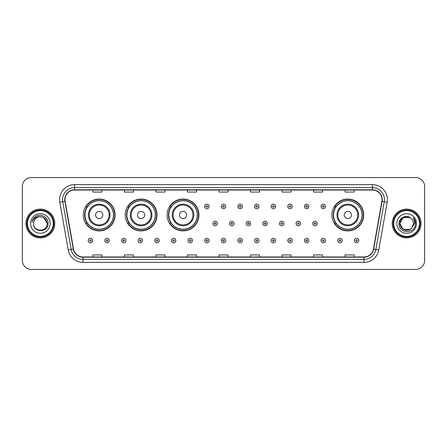 <?xml version="1.0" encoding="UTF-8"?>
<svg xmlns="http://www.w3.org/2000/svg" width="447" height="447" viewBox="0 0 447 447"><rect width="100%" height="100%" fill="white"/><g stroke="black" fill="none" stroke-linecap="round" stroke-linejoin="round"><path stroke-width="0.67" d="M331.881 214.973A15.913 15.913 0 0 0 347.794 230.887A15.913 15.913 0 0 0 363.707 214.973A15.913 15.913 0 0 0 347.794 199.06A15.913 15.913 0 0 0 331.881 214.973M167.117 214.973A15.913 15.913 0 0 0 183.03 230.887A15.913 15.913 0 0 0 198.943 214.973A15.913 15.913 0 0 0 183.03 199.06A15.913 15.913 0 0 0 167.117 214.973M125.205 214.973A15.913 15.913 0 0 0 141.118 230.887A15.913 15.913 0 0 0 157.031 214.973A15.913 15.913 0 0 0 141.118 199.06A15.913 15.913 0 0 0 125.205 214.973M83.293 214.973A15.913 15.913 0 0 0 99.206 230.887A15.913 15.913 0 0 0 115.119 214.973A15.913 15.913 0 0 0 99.206 199.06A15.913 15.913 0 0 0 83.293 214.973M87.109 223.081A14.561 14.561 0 0 1 87.109 206.866M129.021 223.081A14.561 14.561 0 0 1 129.021 206.866M170.933 223.081A14.561 14.561 0 0 1 170.933 206.866M335.697 223.081A14.561 14.561 0 0 1 335.697 206.866M22.35 186.572L22.35 260.428A9.007 9.007 0 0 0 31.357 269.435L415.643 269.435A9.007 9.007 0 0 0 424.65 260.428L424.65 186.572A9.007 9.007 0 0 0 415.643 177.565L31.357 177.565A9.007 9.007 0 0 0 22.35 186.572L22.35 260.428M25.954 223.5A14.41 14.41 0 0 0 40.364 237.91A14.41 14.41 0 0 0 54.774 223.5A14.41 14.41 0 0 0 40.364 209.09A14.41 14.41 0 0 0 25.954 223.5A14.41 14.41 0 0 0 40.364 237.91A14.41 14.41 0 0 0 54.774 223.5A14.41 14.41 0 0 0 40.364 209.09A14.41 14.41 0 0 0 25.954 223.5M392.226 223.5A14.41 14.41 0 0 0 406.636 237.91A14.41 14.41 0 0 0 421.046 223.5A14.41 14.41 0 0 0 406.636 209.09A14.41 14.41 0 0 0 392.226 223.5A14.41 14.41 0 0 0 406.636 237.91A14.41 14.41 0 0 0 421.046 223.5A14.41 14.41 0 0 0 406.636 209.09A14.41 14.41 0 0 0 392.226 223.5M64.983 199.63A9.605 9.605 0 0 1 74.588 190.025L372.412 190.025A9.605 9.605 0 0 1 381.872 201.301L373.457 249.035A9.605 9.605 0 0 1 363.992 256.975L83.008 256.975A9.605 9.605 0 0 1 73.543 249.035L65.128 201.301A9.605 9.605 0 0 1 64.983 199.63M64.742 199.63A9.845 9.845 0 0 0 64.893 201.34L73.308 249.08A9.845 9.845 0 0 0 83.008 257.215L363.992 257.215A9.845 9.845 0 0 0 373.692 249.08L382.107 201.34A9.845 9.845 0 0 0 372.412 189.785L74.588 189.785A9.845 9.845 0 0 0 64.742 199.63M59.809 202.24A15.014 15.014 0 0 1 74.588 184.622L372.412 184.622A15.014 15.014 0 0 1 387.191 202.24L378.777 249.974A15.014 15.014 0 0 1 363.992 262.378L83.008 262.378A15.014 15.014 0 0 1 68.223 249.974L59.809 202.24L62.764 201.72A12.008 12.008 0 0 1 74.588 187.623L372.412 187.623A12.008 12.008 0 0 1 384.236 201.72L375.821 249.454A12.008 12.008 0 0 1 363.992 259.377L83.008 259.377A12.008 12.008 0 0 1 71.179 249.454L62.764 201.72A12.008 12.008 0 0 1 62.58 199.63M415.643 177.565L31.357 177.565M31.357 269.435L415.643 269.435M424.65 260.428L424.65 186.572M218.996 190.025L218.996 192.059L228.004 192.059L228.004 190.025M187.472 190.025L187.472 192.059L196.479 192.059L196.479 190.025M155.947 190.025L155.947 192.059L164.954 192.059L164.954 190.025M124.428 190.025L124.428 192.059L133.435 192.059L133.435 190.025M92.903 190.025L92.903 192.059L101.91 192.059L101.91 190.025M250.521 190.025L250.521 192.059L259.528 192.059L259.528 190.025M282.046 190.025L282.046 192.059L291.053 192.059L291.053 190.025M313.565 190.025L313.565 192.059L322.572 192.059L322.572 190.025M345.09 190.025L345.09 192.059L354.097 192.059L354.097 190.025M228.004 256.975L228.004 254.941L218.996 254.941L218.996 256.975M196.479 256.975L196.479 254.941L187.472 254.941L187.472 256.975M164.954 256.975L164.954 254.941L155.947 254.941L155.947 256.975M133.435 256.975L133.435 254.941L124.428 254.941L124.428 256.975M101.91 256.975L101.91 254.941L92.903 254.941L92.903 256.975M259.528 256.975L259.528 254.941L250.521 254.941L250.521 256.975M291.053 256.975L291.053 254.941L282.046 254.941L282.046 256.975M322.572 256.975L322.572 254.941L313.565 254.941L313.565 256.975M354.097 256.975L354.097 254.941L345.09 254.941L345.09 256.975M53.271 223.5A12.907 12.907 0 0 0 40.364 210.593A12.907 12.907 0 0 0 27.451 223.5A12.907 12.907 0 0 0 40.364 236.407A12.907 12.907 0 0 0 53.271 223.5M53.875 223.5A13.511 13.511 0 0 0 40.364 209.989A13.511 13.511 0 0 0 26.854 223.5A13.511 13.511 0 0 0 40.364 237.011A13.511 13.511 0 0 0 53.875 223.5M48.103 223.5L47.153 223.5L43.756 217.622L40.364 216.711C44.488 217.113 46.745 219.376 47.153 223.5L43.756 217.622L40.364 216.711L43.756 217.622L47.153 223.5L43.756 217.622L40.364 216.711L43.756 217.622L47.153 223.5C47.566 232.256 33.162 232.256 33.575 223.5C32.944 232.988 48.405 232.77 48.103 223.5C48.628 217.007 40.196 212.806 35.207 216.856C33.441 218.27 32.385 220.086 32.039 222.31C33.436 218.332 36.207 216.465 40.364 216.711L43.756 217.622L47.153 223.5C47.566 232.256 33.162 232.256 33.575 223.5C33.162 232.256 47.566 232.256 47.153 223.5C47.566 232.256 33.162 232.256 33.575 223.5C33.162 232.256 47.566 232.256 47.153 223.5C47.566 232.256 33.162 232.256 33.575 223.5A6.789 6.789 0 0 1 40.364 216.711L43.756 217.622L47.153 223.5A6.789 6.789 0 0 0 47.147 223.254M30.575 223.5A9.789 9.789 0 0 0 40.364 233.289A9.789 9.789 0 0 0 50.153 223.5A9.789 9.789 0 0 0 40.364 213.711A9.789 9.789 0 0 0 30.575 223.5M33.106 219.248L35.207 216.856M102.81 214.973A3.604 3.604 0 0 0 99.206 211.37A3.604 3.604 0 0 0 95.602 214.973A3.604 3.604 0 0 0 99.206 218.577A3.604 3.604 0 0 0 102.81 214.973M110.018 214.973A10.806 10.806 0 0 0 99.206 204.167A10.806 10.806 0 0 0 88.4 214.973A10.806 10.806 0 0 0 99.206 225.78A10.806 10.806 0 0 0 110.018 214.973A10.806 10.806 0 0 1 99.206 225.78A10.806 10.806 0 0 1 88.4 214.973M113.465 214.973A14.259 14.259 0 0 0 99.206 200.714A14.259 14.259 0 0 0 84.947 214.973A14.259 14.259 0 0 0 99.206 229.233A14.259 14.259 0 0 0 113.465 214.973M114.818 214.973A15.611 15.611 0 0 1 85.863 223.081L87.31 223.081A14.393 14.393 0 0 0 113.599 215.007A14.393 14.393 0 0 0 87.31 206.866L85.863 206.866A15.611 15.611 0 0 1 114.818 214.973M144.722 214.973A3.604 3.604 0 0 0 141.118 211.37A3.604 3.604 0 0 0 137.514 214.973A3.604 3.604 0 0 0 141.118 218.577A3.604 3.604 0 0 0 144.722 214.973M151.924 214.973A10.806 10.806 0 0 0 141.118 204.167A10.806 10.806 0 0 0 130.312 214.973A10.806 10.806 0 0 0 141.118 225.78A10.806 10.806 0 0 0 151.924 214.973A10.806 10.806 0 0 1 141.118 225.78A10.806 10.806 0 0 1 130.312 214.973M155.377 214.973A14.259 14.259 0 0 0 141.118 200.714A14.259 14.259 0 0 0 126.859 214.973A14.259 14.259 0 0 0 141.118 229.233A14.259 14.259 0 0 0 155.377 214.973M156.729 214.973A15.611 15.611 0 0 1 127.775 223.081L129.222 223.081A14.393 14.393 0 0 0 155.511 215.007A14.393 14.393 0 0 0 129.222 206.866L127.775 206.866A15.611 15.611 0 0 1 156.729 214.973M186.634 214.973A3.604 3.604 0 0 0 183.03 211.37A3.604 3.604 0 0 0 179.426 214.973A3.604 3.604 0 0 0 183.03 218.577A3.604 3.604 0 0 0 186.634 214.973M193.836 214.973A10.806 10.806 0 0 0 183.03 204.167A10.806 10.806 0 0 0 172.224 214.973A10.806 10.806 0 0 0 183.03 225.78A10.806 10.806 0 0 0 193.836 214.973A10.806 10.806 0 0 1 183.03 225.78A10.806 10.806 0 0 1 172.224 214.973M197.289 214.973A14.259 14.259 0 0 0 183.03 200.714A14.259 14.259 0 0 0 168.77 214.973A14.259 14.259 0 0 0 183.03 229.233A14.259 14.259 0 0 0 197.289 214.973M198.641 214.973A15.611 15.611 0 0 1 169.687 223.081L171.134 223.081A14.393 14.393 0 0 0 197.423 215.007A14.393 14.393 0 0 0 171.134 206.866L169.687 206.866A15.611 15.611 0 0 1 198.641 214.973M351.398 214.973A3.604 3.604 0 0 0 347.794 211.37A3.604 3.604 0 0 0 344.19 214.973A3.604 3.604 0 0 0 347.794 218.577A3.604 3.604 0 0 0 351.398 214.973M358.6 214.973A10.806 10.806 0 0 0 347.794 204.167A10.806 10.806 0 0 0 336.982 214.973A10.806 10.806 0 0 0 347.794 225.78A10.806 10.806 0 0 0 358.6 214.973A10.806 10.806 0 0 1 347.794 225.78A10.806 10.806 0 0 1 336.982 214.973M362.053 214.973A14.259 14.259 0 0 0 347.794 200.714A14.259 14.259 0 0 0 333.535 214.973A14.259 14.259 0 0 0 347.794 229.233A14.259 14.259 0 0 0 362.053 214.973M363.405 214.973A15.611 15.611 0 0 1 334.451 223.081L335.898 223.081A14.393 14.393 0 0 0 362.187 215.007A14.393 14.393 0 0 0 335.898 206.866L334.451 206.866A15.611 15.611 0 0 1 363.405 214.973M410.028 229.378A6.789 6.789 0 0 0 411.86 227.83L410.028 229.378L403.244 229.378L399.847 223.5L403.244 217.622L410.028 217.622L411.084 218.371C406.915 214.007 398.897 217.605 398.975 223.5C398.21 233.977 415.196 234.25 415.475 224.008L415.486 223.5C415.464 221.276 414.721 219.321 413.263 217.633C414.375 219.455 414.76 221.41 414.436 223.5L411.726 227.992C408.055 232.697 399.501 229.534 399.847 223.5L403.244 229.378L410.028 229.378L411.86 227.83L410.34 229.188M419.549 223.5A12.907 12.907 0 0 0 406.636 210.593A12.907 12.907 0 0 0 393.729 223.5A12.907 12.907 0 0 0 406.636 236.407A12.907 12.907 0 0 0 419.549 223.5M420.146 223.5A13.511 13.511 0 0 0 406.636 209.989A13.511 13.511 0 0 0 393.125 223.5A13.511 13.511 0 0 0 406.636 237.011A13.511 13.511 0 0 0 420.146 223.5M411.86 227.83L413.425 223.5C413.386 221.455 412.603 219.745 411.084 218.371M396.847 223.5A9.789 9.789 0 0 0 406.636 233.289A9.789 9.789 0 0 0 416.425 223.5A9.789 9.789 0 0 0 406.636 213.711A9.789 9.789 0 0 0 396.847 223.5M410.028 217.622A6.789 6.789 0 0 0 399.847 223.5M413.33 217.711L415.481 223.757L413.263 217.633L415.034 220.701M415.486 223.5L413.263 217.633L415.486 223.5M209.118 206.447A2.252 2.252 0 0 1 206.866 208.699A2.252 2.252 0 0 1 204.614 206.447A2.252 2.252 0 0 1 206.866 204.195A2.252 2.252 0 0 1 209.118 206.447A2.252 2.252 0 0 0 206.866 204.195A2.252 2.252 0 0 0 204.614 206.447M225.752 206.447A2.252 2.252 0 0 1 223.5 208.699A2.252 2.252 0 0 1 221.248 206.447A2.252 2.252 0 0 1 223.5 204.195A2.252 2.252 0 0 1 225.752 206.447A2.252 2.252 0 0 0 223.5 204.195A2.252 2.252 0 0 0 221.248 206.447M242.386 206.447A2.252 2.252 0 0 1 240.134 208.699A2.252 2.252 0 0 1 237.882 206.447A2.252 2.252 0 0 1 240.134 204.195A2.252 2.252 0 0 1 242.386 206.447A2.252 2.252 0 0 0 240.134 204.195A2.252 2.252 0 0 0 237.882 206.447M259.014 206.447A2.252 2.252 0 0 1 256.762 208.699A2.252 2.252 0 0 1 254.511 206.447A2.252 2.252 0 0 1 256.762 204.195A2.252 2.252 0 0 1 259.014 206.447A2.252 2.252 0 0 0 256.762 204.195A2.252 2.252 0 0 0 254.511 206.447M275.648 206.447A2.252 2.252 0 0 1 273.396 208.699A2.252 2.252 0 0 1 271.145 206.447A2.252 2.252 0 0 1 273.396 204.195A2.252 2.252 0 0 1 275.648 206.447A2.252 2.252 0 0 0 273.396 204.195A2.252 2.252 0 0 0 271.145 206.447M292.282 206.447A2.252 2.252 0 0 1 290.03 208.699A2.252 2.252 0 0 1 287.779 206.447A2.252 2.252 0 0 1 290.03 204.195A2.252 2.252 0 0 1 292.282 206.447A2.252 2.252 0 0 0 290.03 204.195A2.252 2.252 0 0 0 287.779 206.447M308.916 206.447A2.252 2.252 0 0 1 306.664 208.699A2.252 2.252 0 0 1 304.413 206.447A2.252 2.252 0 0 1 306.664 204.195A2.252 2.252 0 0 1 308.916 206.447A2.252 2.252 0 0 0 306.664 204.195A2.252 2.252 0 0 0 304.413 206.447M325.545 206.447A2.252 2.252 0 0 1 323.293 208.699A2.252 2.252 0 0 1 321.041 206.447A2.252 2.252 0 0 1 323.293 204.195A2.252 2.252 0 0 1 325.545 206.447A2.252 2.252 0 0 0 323.293 204.195A2.252 2.252 0 0 0 321.041 206.447M212.934 223.5A2.252 2.252 0 0 1 215.186 221.248A2.252 2.252 0 0 1 217.438 223.5A2.252 2.252 0 0 1 215.186 225.752A2.252 2.252 0 0 1 212.934 223.5A2.252 2.252 0 0 0 215.186 225.752A2.252 2.252 0 0 0 217.438 223.5M229.562 223.5A2.252 2.252 0 0 1 231.814 221.248A2.252 2.252 0 0 1 234.066 223.5A2.252 2.252 0 0 1 231.814 225.752A2.252 2.252 0 0 1 229.562 223.5A2.252 2.252 0 0 0 231.814 225.752A2.252 2.252 0 0 0 234.066 223.5M246.196 223.5A2.252 2.252 0 0 1 248.448 221.248A2.252 2.252 0 0 1 250.7 223.5A2.252 2.252 0 0 1 248.448 225.752A2.252 2.252 0 0 1 246.196 223.5A2.252 2.252 0 0 0 248.448 225.752A2.252 2.252 0 0 0 250.7 223.5M262.83 223.5A2.252 2.252 0 0 1 265.082 221.248A2.252 2.252 0 0 1 267.334 223.5A2.252 2.252 0 0 1 265.082 225.752A2.252 2.252 0 0 1 262.83 223.5A2.252 2.252 0 0 0 265.082 225.752A2.252 2.252 0 0 0 267.334 223.5M279.464 223.5A2.252 2.252 0 0 1 281.716 221.248A2.252 2.252 0 0 1 283.962 223.5A2.252 2.252 0 0 1 281.716 225.752A2.252 2.252 0 0 1 279.464 223.5A2.252 2.252 0 0 0 281.716 225.752A2.252 2.252 0 0 0 283.962 223.5M296.093 223.5A2.252 2.252 0 0 1 298.345 221.248A2.252 2.252 0 0 1 300.596 223.5A2.252 2.252 0 0 1 298.345 225.752A2.252 2.252 0 0 1 296.093 223.5A2.252 2.252 0 0 0 298.345 225.752A2.252 2.252 0 0 0 300.596 223.5M312.727 223.5A2.252 2.252 0 0 1 314.979 221.248A2.252 2.252 0 0 1 317.23 223.5A2.252 2.252 0 0 1 314.979 225.752A2.252 2.252 0 0 1 312.727 223.5A2.252 2.252 0 0 0 314.979 225.752A2.252 2.252 0 0 0 317.23 223.5M88.188 240.553A2.252 2.252 0 0 1 90.439 238.301A2.252 2.252 0 0 1 92.691 240.553A2.252 2.252 0 0 1 90.439 242.805A2.252 2.252 0 0 1 88.188 240.553A2.252 2.252 0 0 0 90.439 242.805A2.252 2.252 0 0 0 92.691 240.553M104.821 240.553A2.252 2.252 0 0 1 107.073 238.301A2.252 2.252 0 0 1 109.325 240.553A2.252 2.252 0 0 1 107.073 242.805A2.252 2.252 0 0 1 104.821 240.553A2.252 2.252 0 0 0 107.073 242.805A2.252 2.252 0 0 0 109.325 240.553M121.455 240.553A2.252 2.252 0 0 1 123.707 238.301A2.252 2.252 0 0 1 125.959 240.553A2.252 2.252 0 0 1 123.707 242.805A2.252 2.252 0 0 1 121.455 240.553A2.252 2.252 0 0 0 123.707 242.805A2.252 2.252 0 0 0 125.959 240.553M138.084 240.553A2.252 2.252 0 0 1 140.336 238.301A2.252 2.252 0 0 1 142.587 240.553A2.252 2.252 0 0 1 140.336 242.805A2.252 2.252 0 0 1 138.084 240.553A2.252 2.252 0 0 0 140.336 242.805A2.252 2.252 0 0 0 142.587 240.553M154.718 240.553A2.252 2.252 0 0 1 156.97 238.301A2.252 2.252 0 0 1 159.221 240.553A2.252 2.252 0 0 1 156.97 242.805A2.252 2.252 0 0 1 154.718 240.553A2.252 2.252 0 0 0 156.97 242.805A2.252 2.252 0 0 0 159.221 240.553M171.352 240.553A2.252 2.252 0 0 1 173.604 238.301A2.252 2.252 0 0 1 175.855 240.553A2.252 2.252 0 0 1 173.604 242.805A2.252 2.252 0 0 1 171.352 240.553A2.252 2.252 0 0 0 173.604 242.805A2.252 2.252 0 0 0 175.855 240.553M187.986 240.553A2.252 2.252 0 0 1 190.238 238.301A2.252 2.252 0 0 1 192.489 240.553A2.252 2.252 0 0 1 190.238 242.805A2.252 2.252 0 0 1 187.986 240.553A2.252 2.252 0 0 0 190.238 242.805A2.252 2.252 0 0 0 192.489 240.553M204.614 240.553A2.252 2.252 0 0 1 206.866 238.301A2.252 2.252 0 0 1 209.118 240.553A2.252 2.252 0 0 1 206.866 242.805A2.252 2.252 0 0 1 204.614 240.553A2.252 2.252 0 0 0 206.866 242.805A2.252 2.252 0 0 0 209.118 240.553M221.248 240.553A2.252 2.252 0 0 1 223.5 238.301A2.252 2.252 0 0 1 225.752 240.553A2.252 2.252 0 0 1 223.5 242.805A2.252 2.252 0 0 1 221.248 240.553A2.252 2.252 0 0 0 223.5 242.805A2.252 2.252 0 0 0 225.752 240.553M237.882 240.553A2.252 2.252 0 0 1 240.134 238.301A2.252 2.252 0 0 1 242.386 240.553A2.252 2.252 0 0 1 240.134 242.805A2.252 2.252 0 0 1 237.882 240.553A2.252 2.252 0 0 0 240.134 242.805A2.252 2.252 0 0 0 242.386 240.553M254.511 240.553A2.252 2.252 0 0 1 256.762 238.301A2.252 2.252 0 0 1 259.014 240.553A2.252 2.252 0 0 1 256.762 242.805A2.252 2.252 0 0 1 254.511 240.553A2.252 2.252 0 0 0 256.762 242.805A2.252 2.252 0 0 0 259.014 240.553M271.145 240.553A2.252 2.252 0 0 1 273.396 238.301A2.252 2.252 0 0 1 275.648 240.553A2.252 2.252 0 0 1 273.396 242.805A2.252 2.252 0 0 1 271.145 240.553A2.252 2.252 0 0 0 273.396 242.805A2.252 2.252 0 0 0 275.648 240.553M287.779 240.553A2.252 2.252 0 0 1 290.03 238.301A2.252 2.252 0 0 1 292.282 240.553A2.252 2.252 0 0 1 290.03 242.805A2.252 2.252 0 0 1 287.779 240.553A2.252 2.252 0 0 0 290.03 242.805A2.252 2.252 0 0 0 292.282 240.553M304.413 240.553A2.252 2.252 0 0 1 306.664 238.301A2.252 2.252 0 0 1 308.916 240.553A2.252 2.252 0 0 1 306.664 242.805A2.252 2.252 0 0 1 304.413 240.553A2.252 2.252 0 0 0 306.664 242.805A2.252 2.252 0 0 0 308.916 240.553M321.041 240.553A2.252 2.252 0 0 1 323.293 238.301A2.252 2.252 0 0 1 325.545 240.553A2.252 2.252 0 0 1 323.293 242.805A2.252 2.252 0 0 1 321.041 240.553A2.252 2.252 0 0 0 323.293 242.805A2.252 2.252 0 0 0 325.545 240.553M337.675 240.553A2.252 2.252 0 0 1 339.927 238.301A2.252 2.252 0 0 1 342.178 240.553A2.252 2.252 0 0 1 339.927 242.805A2.252 2.252 0 0 1 337.675 240.553A2.252 2.252 0 0 0 339.927 242.805A2.252 2.252 0 0 0 342.178 240.553M354.309 240.553A2.252 2.252 0 0 1 356.561 238.301A2.252 2.252 0 0 1 358.812 240.553A2.252 2.252 0 0 1 356.561 242.805A2.252 2.252 0 0 1 354.309 240.553A2.252 2.252 0 0 0 356.561 242.805A2.252 2.252 0 0 0 358.812 240.553M372.412 184.622L372.412 189.785M62.764 201.72L64.893 201.34M83.008 262.378L83.008 257.215M363.992 257.215L363.992 262.378M373.692 249.08L378.777 249.974M68.223 249.974L73.308 249.08M382.107 201.34L387.191 202.24M74.588 184.622L74.588 189.785M109.135 214.973A9.929 9.929 0 0 0 99.206 205.044A9.929 9.929 0 0 0 89.277 214.973A9.929 9.929 0 0 0 99.206 224.902A9.929 9.929 0 0 0 109.135 214.973M151.047 214.973A9.929 9.929 0 0 0 141.118 205.044A9.929 9.929 0 0 0 131.189 214.973A9.929 9.929 0 0 0 141.118 224.902A9.929 9.929 0 0 0 151.047 214.973M192.959 214.973A9.929 9.929 0 0 0 183.03 205.044A9.929 9.929 0 0 0 173.101 214.973A9.929 9.929 0 0 0 183.03 224.902A9.929 9.929 0 0 0 192.959 214.973M357.723 214.973A9.929 9.929 0 0 0 347.794 205.044A9.929 9.929 0 0 0 337.865 214.973A9.929 9.929 0 0 0 347.794 224.902A9.929 9.929 0 0 0 357.723 214.973M206.117 206.447A0.749 0.749 0 0 0 206.866 207.196A0.749 0.749 0 0 0 207.62 206.447A0.749 0.749 0 0 0 206.866 205.698A0.749 0.749 0 0 0 206.117 206.447M222.751 206.447A0.749 0.749 0 0 0 223.5 207.196A0.749 0.749 0 0 0 224.249 206.447A0.749 0.749 0 0 0 223.5 205.698A0.749 0.749 0 0 0 222.751 206.447M239.38 206.447A0.749 0.749 0 0 0 240.134 207.196A0.749 0.749 0 0 0 240.883 206.447A0.749 0.749 0 0 0 240.134 205.698A0.749 0.749 0 0 0 239.38 206.447M256.014 206.447A0.749 0.749 0 0 0 256.762 207.196A0.749 0.749 0 0 0 257.517 206.447A0.749 0.749 0 0 0 256.762 205.698A0.749 0.749 0 0 0 256.014 206.447M272.648 206.447A0.749 0.749 0 0 0 273.396 207.196A0.749 0.749 0 0 0 274.145 206.447A0.749 0.749 0 0 0 273.396 205.698A0.749 0.749 0 0 0 272.648 206.447M289.282 206.447A0.749 0.749 0 0 0 290.03 207.196A0.749 0.749 0 0 0 290.779 206.447A0.749 0.749 0 0 0 290.03 205.698A0.749 0.749 0 0 0 289.282 206.447M305.91 206.447A0.749 0.749 0 0 0 306.664 207.196A0.749 0.749 0 0 0 307.413 206.447A0.749 0.749 0 0 0 306.664 205.698A0.749 0.749 0 0 0 305.91 206.447M322.544 206.447A0.749 0.749 0 0 0 323.293 207.196A0.749 0.749 0 0 0 324.047 206.447A0.749 0.749 0 0 0 323.293 205.698A0.749 0.749 0 0 0 322.544 206.447M215.935 223.5A0.749 0.749 0 0 0 215.186 222.751A0.749 0.749 0 0 0 214.431 223.5A0.749 0.749 0 0 0 215.186 224.249A0.749 0.749 0 0 0 215.935 223.5M232.569 223.5A0.749 0.749 0 0 0 231.814 222.751A0.749 0.749 0 0 0 231.065 223.5A0.749 0.749 0 0 0 231.814 224.249A0.749 0.749 0 0 0 232.569 223.5M249.197 223.5A0.749 0.749 0 0 0 248.448 222.751A0.749 0.749 0 0 0 247.699 223.5A0.749 0.749 0 0 0 248.448 224.249A0.749 0.749 0 0 0 249.197 223.5M265.831 223.5A0.749 0.749 0 0 0 265.082 222.751A0.749 0.749 0 0 0 264.328 223.5A0.749 0.749 0 0 0 265.082 224.249A0.749 0.749 0 0 0 265.831 223.5M282.465 223.5A0.749 0.749 0 0 0 281.716 222.751A0.749 0.749 0 0 0 280.962 223.5A0.749 0.749 0 0 0 281.716 224.249A0.749 0.749 0 0 0 282.465 223.5M299.099 223.5A0.749 0.749 0 0 0 298.345 222.751A0.749 0.749 0 0 0 297.596 223.5A0.749 0.749 0 0 0 298.345 224.249A0.749 0.749 0 0 0 299.099 223.5M315.727 223.5A0.749 0.749 0 0 0 314.979 222.751A0.749 0.749 0 0 0 314.23 223.5A0.749 0.749 0 0 0 314.979 224.249A0.749 0.749 0 0 0 315.727 223.5M91.194 240.553A0.749 0.749 0 0 0 90.439 239.804A0.749 0.749 0 0 0 89.691 240.553A0.749 0.749 0 0 0 90.439 241.302A0.749 0.749 0 0 0 91.194 240.553M107.822 240.553A0.749 0.749 0 0 0 107.073 239.804A0.749 0.749 0 0 0 106.325 240.553A0.749 0.749 0 0 0 107.073 241.302A0.749 0.749 0 0 0 107.822 240.553M124.456 240.553A0.749 0.749 0 0 0 123.707 239.804A0.749 0.749 0 0 0 122.953 240.553A0.749 0.749 0 0 0 123.707 241.302A0.749 0.749 0 0 0 124.456 240.553M141.09 240.553A0.749 0.749 0 0 0 140.336 239.804A0.749 0.749 0 0 0 139.587 240.553A0.749 0.749 0 0 0 140.336 241.302A0.749 0.749 0 0 0 141.09 240.553M157.718 240.553A0.749 0.749 0 0 0 156.97 239.804A0.749 0.749 0 0 0 156.221 240.553A0.749 0.749 0 0 0 156.97 241.302A0.749 0.749 0 0 0 157.718 240.553M174.352 240.553A0.749 0.749 0 0 0 173.604 239.804A0.749 0.749 0 0 0 172.855 240.553A0.749 0.749 0 0 0 173.604 241.302A0.749 0.749 0 0 0 174.352 240.553M190.986 240.553A0.749 0.749 0 0 0 190.238 239.804A0.749 0.749 0 0 0 189.483 240.553A0.749 0.749 0 0 0 190.238 241.302A0.749 0.749 0 0 0 190.986 240.553M207.62 240.553A0.749 0.749 0 0 0 206.866 239.804A0.749 0.749 0 0 0 206.117 240.553A0.749 0.749 0 0 0 206.866 241.302A0.749 0.749 0 0 0 207.62 240.553M224.249 240.553A0.749 0.749 0 0 0 223.5 239.804A0.749 0.749 0 0 0 222.751 240.553A0.749 0.749 0 0 0 223.5 241.302A0.749 0.749 0 0 0 224.249 240.553M240.883 240.553A0.749 0.749 0 0 0 240.134 239.804A0.749 0.749 0 0 0 239.38 240.553A0.749 0.749 0 0 0 240.134 241.302A0.749 0.749 0 0 0 240.883 240.553M257.517 240.553A0.749 0.749 0 0 0 256.762 239.804A0.749 0.749 0 0 0 256.014 240.553A0.749 0.749 0 0 0 256.762 241.302A0.749 0.749 0 0 0 257.517 240.553M274.145 240.553A0.749 0.749 0 0 0 273.396 239.804A0.749 0.749 0 0 0 272.648 240.553A0.749 0.749 0 0 0 273.396 241.302A0.749 0.749 0 0 0 274.145 240.553M290.779 240.553A0.749 0.749 0 0 0 290.03 239.804A0.749 0.749 0 0 0 289.282 240.553A0.749 0.749 0 0 0 290.03 241.302A0.749 0.749 0 0 0 290.779 240.553M307.413 240.553A0.749 0.749 0 0 0 306.664 239.804A0.749 0.749 0 0 0 305.91 240.553A0.749 0.749 0 0 0 306.664 241.302A0.749 0.749 0 0 0 307.413 240.553M324.047 240.553A0.749 0.749 0 0 0 323.293 239.804A0.749 0.749 0 0 0 322.544 240.553A0.749 0.749 0 0 0 323.293 241.302A0.749 0.749 0 0 0 324.047 240.553M340.675 240.553A0.749 0.749 0 0 0 339.927 239.804A0.749 0.749 0 0 0 339.178 240.553A0.749 0.749 0 0 0 339.927 241.302A0.749 0.749 0 0 0 340.675 240.553M357.309 240.553A0.749 0.749 0 0 0 356.561 239.804A0.749 0.749 0 0 0 355.806 240.553A0.749 0.749 0 0 0 356.561 241.302A0.749 0.749 0 0 0 357.309 240.553"/></g></svg>
